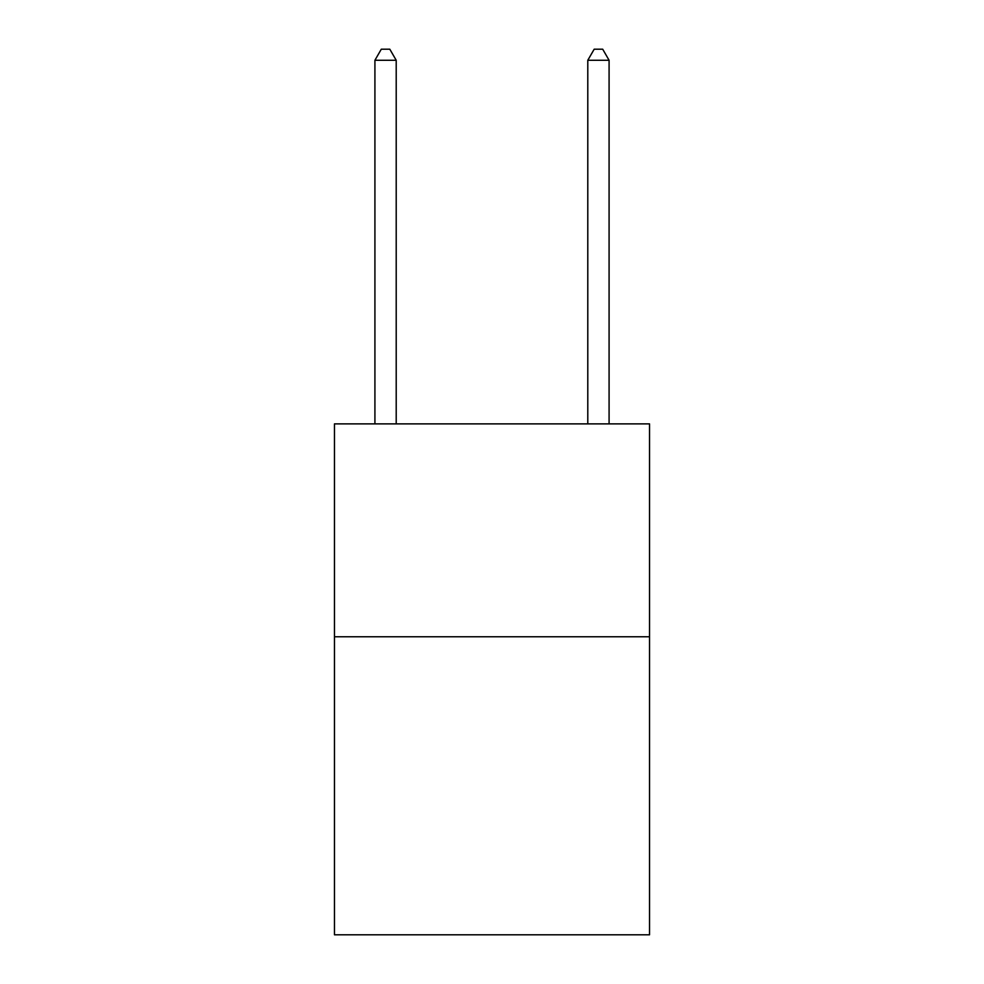 <?xml version="1.0" encoding="UTF-8"?>
<svg xmlns="http://www.w3.org/2000/svg" width="984" height="984" viewBox="0 0 984 984"><rect width="100%" height="100%" fill="white"/><g stroke="black" fill="none" stroke-linecap="round" stroke-linejoin="round"><path stroke-width="1.48" d="M649.538 636.759L649.538 934.8L334.462 934.8L334.462 423.883L649.538 423.883L649.538 636.759L334.462 636.759M396.208 423.883L396.208 60.27L374.916 60.27L374.916 423.883M374.916 60.27L381.3 49.2L389.812 49.2L396.208 60.27M609.084 423.883L609.084 60.27L587.792 60.27L587.792 423.883M587.792 60.27L594.188 49.2L602.7 49.2L609.084 60.27"/></g></svg>
